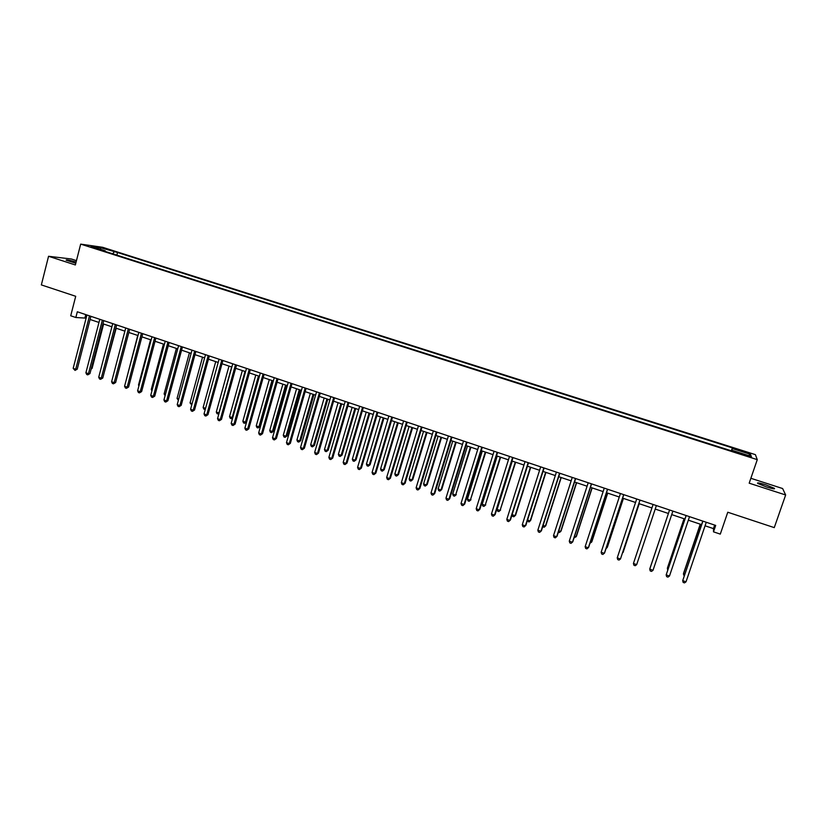 <?xml version="1.0" encoding="UTF-8"?>
<svg xmlns="http://www.w3.org/2000/svg" width="827" height="827" viewBox="0 0 827 827"><rect width="100%" height="100%" fill="white"/><g stroke="black" fill="none" stroke-linecap="round" stroke-linejoin="round"><path stroke-width="1.24" d="M76.115 262.025C69.468 260.154 66.129 259.523 66.108 260.143L75.805 263.255M766.412 486.927C772.738 488.871 775.385 489.326 774.341 488.302L765.626 484.787C759.341 482.854 756.705 482.399 757.728 483.423L766.412 486.927M90.463 246.963L96.118 248.203L90.463 246.963M76.466 260.639L71.432 259.016L48.555 256.277L41.35 284.912L75.712 296.293L70.719 315.78L75.846 317.506L86.111 318.147M755.402 454.654L102.641 247.294L80.674 244.12L757.274 459.647L755.402 454.654M757.274 459.647L749.19 483.175L785.65 494.98L782.621 488.54L750.864 478.295M785.65 494.98L774.268 527.626L727.781 512.233L720.286 534.118L713.505 531.844L715.696 525.424L77.314 311.779L75.846 317.506M747.37 455.419L740.454 453.703L747.629 456.256L751.547 457.021L747.37 455.419L747.143 456.101M731.823 450.963L732.36 447.883L117.558 252.514L116.876 255.14M732.505 448.627L750.554 454.364L751.247 456.411L732.887 450.56L732.629 451.211M105.38 251.48L105.225 250.788L101.649 250.292L733.042 451.346L732.887 450.56M105.225 250.788L91.342 246.374L100.429 247.676L117.558 252.514M48.555 256.277L75.36 264.96L80.674 244.12M705.069 525.796L713.453 528.608L713.505 531.844M90.071 319.48L98.961 322.458M102.91 323.781L111.893 326.799M115.821 328.112L124.898 331.162M128.816 332.475L137.985 335.545M141.893 336.858L151.145 339.969M155.042 341.272L164.387 344.404M168.274 345.707L177.712 348.88M181.578 350.172L191.12 353.377M194.976 354.669L204.61 357.905M208.456 359.187L218.183 362.453M222.008 363.735L231.839 367.043M235.654 368.315L245.588 371.643M249.382 372.925L259.409 376.285M263.193 377.557L273.334 380.958M277.097 382.219L287.331 385.651M291.083 386.912L301.421 390.375M305.153 391.636L315.604 395.141M319.315 396.381L329.87 399.927M333.57 401.167L344.228 404.744M347.919 405.974L358.68 409.592M362.35 410.823L373.225 414.472M376.874 415.692L387.863 419.382M391.502 420.602L402.594 424.323M406.212 425.533L417.428 429.296M421.015 430.505L432.345 434.299M435.922 435.498L447.366 439.344M450.922 440.533L462.489 444.409M466.025 445.598L477.706 449.516M481.221 450.694L493.026 454.654M496.52 455.832L508.44 459.833M511.923 461.001L523.956 465.032M527.419 466.201L539.586 470.274M543.019 471.431L555.31 475.556M558.732 476.703L571.147 480.869M574.538 482.007L587.087 486.214M590.457 487.341L603.131 491.6M606.48 492.716L619.278 497.017M622.607 498.133L635.549 502.475M638.847 503.581L651.924 507.964M655.211 509.07L668.361 513.474M671.71 514.601L684.911 519.036M688.333 520.183L701.575 524.618M714.652 525.073L713.453 528.608M85.77 314.601L84.954 317.764M732.36 447.883L731.368 450.808M114.136 252.039L112.679 253.806M748.487 455.532L750.554 454.364M100.429 247.676L100.594 249.32M702.774 521.103L682.699 580.647L702.909 521.144M686.017 581.805L684.487 582.88L683.164 582.425L682.699 580.647L686.017 581.805L706.268 522.271M700.242 524.173L683.515 573.442L684.642 574.486M700.376 524.215L683.443 574.072L684.156 575.902M686.1 515.521L666.169 574.889L686.183 515.552M669.467 576.037L667.958 577.122L666.645 576.657L666.169 574.889L669.467 576.037L689.522 516.668M653.02 570.31L651.542 571.395L650.229 570.94L649.743 569.162L669.581 509.99L649.908 568.531L649.743 569.162L653.02 570.31L672.889 511.096M656.369 505.576L636.687 564.624L633.43 563.487L653.082 504.47M636.687 564.624L635.229 565.709L633.937 565.254L633.43 563.487M684.032 518.736L667.461 567.87L668.133 568.769M684.125 518.767L667.348 568.49L667.74 569.937M651.552 563.642L651.738 563.073M639.964 500.077L620.467 558.969L617.231 557.843L636.697 498.991M640.005 500.097L620.467 558.969L619.03 560.065L617.748 559.61L617.231 557.843M623.072 552.477L639.23 503.705L623.072 552.477M623.672 494.629L604.351 553.356L601.146 552.24L620.426 493.543M623.754 494.66L604.64 552.767L602.945 554.452L601.663 554.007L601.146 552.24M606.418 547.36L607.421 547.05L623.424 498.402M606.057 548.477L607.152 547.608L623.351 498.381M607.483 489.212L588.348 547.784L585.154 546.668L604.258 488.126M607.607 489.253L588.679 547.216L586.963 548.88L585.692 548.435L585.154 546.668M590.437 541.809L591.863 541.664L607.731 493.14M589.982 543.205L591.553 542.202L607.607 493.099M591.408 483.826L572.449 542.243L569.276 541.137L588.204 482.761M591.574 483.888L572.811 541.685L571.085 543.349L569.824 542.905L569.276 541.137M574.558 536.309L576.057 536.826L576.409 536.299L592.132 487.909M574.114 537.695L576.057 536.826L591.967 487.847M575.437 478.482L556.654 536.744L553.501 535.648L572.253 477.417M575.654 478.554L557.067 536.206L555.32 537.85L554.059 537.416L553.501 535.648M558.794 530.841L560.665 531.492L561.057 530.975L576.636 482.71M558.349 532.216L559.362 532.567L560.665 531.492L576.429 482.637M559.569 473.178L540.961 531.275L537.839 530.19L556.416 472.114M559.827 473.261L541.416 530.758L539.649 532.392L538.398 531.957L537.839 530.19M543.132 525.403L545.375 526.179L545.799 525.683L561.233 477.541M542.77 526.52L544.094 527.275L545.375 526.179L560.995 477.458M543.815 467.896L525.372 525.848L522.271 524.773L540.672 466.852M544.114 467.999L525.869 525.341L524.091 526.964L522.85 526.53L522.271 524.773M527.564 520.007L530.179 520.907L530.645 520.431L545.944 472.413M527.378 520.586L528.918 522.002L530.179 520.907L545.655 472.31M528.153 462.665L509.897 520.462L506.806 519.387L525.042 461.621M528.505 462.779L510.424 519.966L508.626 521.579L507.396 521.144L506.806 519.387M512.109 514.642L515.076 515.676L515.583 515.211L530.738 467.307M512.089 514.694L512.637 516.348L513.836 516.761L515.076 515.676L530.417 467.203M512.606 457.455L494.515 515.097L491.445 514.032L509.504 456.421M512.988 457.589L495.084 514.632L493.264 516.224L492.044 515.79L491.445 514.032M495.084 514.632L493.264 516.224M512.264 461.115L497.089 509.432L500.077 510.466L515.645 462.241M500.614 510.021L498.857 511.562L500.077 510.466L515.283 462.128M498.857 511.562L497.658 511.148L497.089 509.432M497.161 452.286L479.226 509.783L476.187 508.719L494.081 451.253M497.585 452.431L479.836 509.318L478.006 510.9L476.786 510.476L476.187 508.719M479.836 509.318L478.006 510.9M497.234 456.07L482.203 504.263L485.17 505.297L500.635 457.207M485.749 504.863L483.971 506.393L485.17 505.297L500.232 457.073M483.971 506.393L482.782 505.979L482.203 504.263M481.81 447.149L464.05 504.491L461.021 503.436L478.75 446.125M482.275 447.304L464.691 504.046L462.841 505.617L461.642 505.194L461.021 503.436M464.691 504.046L462.841 505.617M482.306 451.066L467.41 499.136L470.356 500.159L485.728 452.214M470.966 499.735L469.178 501.265L470.356 500.159L485.284 452.059M469.178 501.265L467.999 500.852L467.41 499.136M466.562 442.052L448.958 499.239L445.96 498.195L463.523 441.029M467.069 442.218L449.65 498.805L447.779 500.366L446.58 499.942L445.96 498.195M449.65 498.805L447.779 500.366M467.472 446.084L452.7 494.039L455.636 495.053L470.914 447.242M456.287 494.649L454.478 496.159L455.636 495.053L470.439 447.076M454.478 496.159L453.31 495.745L452.7 494.039M451.418 436.976L433.979 494.019L430.991 492.975L448.399 435.963M451.955 437.163L434.692 493.605L432.821 495.146L431.622 494.732L430.991 492.975M434.692 493.605L432.821 495.146M452.741 441.142L438.093 488.974L441.008 489.977L441.69 489.584L456.194 442.3M441.69 489.584L439.871 491.083L441.008 489.977L455.677 442.125M439.871 491.083L438.713 490.68L438.093 488.974M436.367 431.942L419.082 488.829L416.115 487.796L433.369 430.939M436.945 432.139L419.847 488.437L417.945 489.966L416.767 489.553L416.115 487.796M419.847 488.437L417.945 489.966M438.093 436.232L423.579 483.94L426.474 484.942L427.197 484.56L441.566 437.39M427.197 484.56L425.357 486.049L426.474 484.942L441.008 437.214M425.357 486.049L424.199 485.645L423.579 483.94M421.419 426.939L404.289 483.681L401.343 482.658L418.431 425.936M422.028 427.145L405.085 483.299L403.173 484.808L401.994 484.405L401.343 482.658M405.085 483.299L403.173 484.808M423.538 431.343L409.158 478.926L412.032 479.929L412.787 479.567L427.021 432.521M412.787 479.567L410.936 481.035L412.032 479.929L426.443 432.325M410.936 481.035L409.789 480.642L409.158 478.926M406.564 421.966L389.589 478.564L386.664 477.541L403.597 420.974M407.215 422.183L390.416 478.192L388.494 479.691L387.325 479.288L386.664 477.541M390.416 478.192L388.494 479.691M409.076 426.494L394.82 473.954L397.684 474.946L398.469 474.595L412.58 427.673M398.469 474.595L396.609 476.063L397.684 474.946L411.96 427.466M396.609 476.063L395.461 475.67L394.82 473.954M391.802 417.025L374.982 473.478L372.078 472.455L388.855 416.043M392.494 417.263L375.851 473.116L373.918 474.615L372.75 474.202L372.078 472.455M375.851 473.116L373.918 474.615M394.696 421.677L380.575 469.012L383.418 470.005L384.235 469.664L398.221 422.855M384.235 469.664L382.363 471.121L383.418 470.005L397.57 422.638M382.363 471.121L381.226 470.718L380.575 469.012M377.133 412.115L360.479 468.423L357.584 467.41L374.207 411.143M377.867 412.363L361.368 468.082L359.425 469.56L358.267 469.157L357.584 467.41M361.368 468.082L359.425 469.56M380.42 416.88L366.423 464.102L369.245 465.084L370.093 464.764L383.955 418.069M370.093 464.764L368.201 466.201L369.245 465.084L383.263 417.842M368.201 466.201L367.074 465.808L366.423 464.102M362.557 407.246L346.058 463.399L343.184 462.396L359.662 406.274M363.322 407.494L346.989 463.068L345.024 464.536L343.867 464.143L343.184 462.396M346.989 463.068L345.024 464.536M366.227 412.115L352.343 459.223L355.155 460.194L356.044 459.884L369.783 413.314M356.044 459.884L354.132 461.321L355.155 460.194L369.059 413.066M354.132 461.321L353.015 460.928L352.343 459.223M348.084 402.398L331.73 458.406L328.867 457.414L345.2 401.426M348.88 402.666L332.692 458.096L330.707 459.554L329.57 459.15L328.867 457.414M332.692 458.096L330.707 459.554M352.116 407.391L338.367 454.374L341.158 455.346L342.068 455.046L355.693 408.59M342.068 455.046L340.155 456.463L341.158 455.346L354.928 408.331M340.155 456.463L339.039 456.08L338.367 454.374M333.695 397.58L317.485 453.444L314.653 452.462L330.831 396.619M334.532 397.859L318.488 453.144L316.493 454.592L315.356 454.199L314.653 452.462M318.488 453.144L316.493 454.592M338.098 402.687L324.463 449.557L327.244 450.519L328.185 450.229L341.685 403.886M328.185 450.229L326.262 451.635L327.244 450.519L340.9 403.628M326.262 451.635L325.156 451.253L324.463 449.557M319.398 392.794L303.333 448.523L300.521 447.541L316.555 391.843M320.266 393.083L304.367 448.234L302.362 449.671L301.235 449.278L300.521 447.541M304.367 448.234L302.362 449.671M324.163 398.014L310.652 444.761L313.412 445.722L314.394 445.443L327.771 399.224M314.394 445.443L312.451 446.838L313.412 445.722L326.944 398.945M312.451 446.838L311.345 446.456L310.652 444.761M305.194 388.039L289.274 443.623L286.473 442.641L302.362 387.098M306.093 388.339L290.339 443.344L288.323 444.771L287.196 444.378L286.473 442.641M290.339 443.344L288.323 444.771M310.321 393.363L296.924 440.005L299.663 440.946L300.677 440.688L313.94 394.582M300.677 440.688L298.723 442.073L299.663 440.946L313.082 394.293M298.723 442.073L297.627 441.701L296.924 440.005M291.073 383.315L275.308 438.755L272.517 437.783L288.261 382.374M292.014 383.635L276.394 438.496L274.368 439.912L273.251 439.519L272.517 437.783M276.394 438.496L274.368 439.912M296.562 388.752L283.279 435.271L286.008 436.211L287.052 435.963L300.191 389.972M287.052 435.963L285.077 437.338L286.008 436.211L299.302 389.672M285.077 437.338L283.992 436.966L283.279 435.271M277.045 378.621L261.415 433.917L258.655 432.955L274.254 377.691M278.017 378.942L262.541 433.668L260.495 435.074L259.389 434.692L258.655 432.955M262.541 433.668L260.495 435.074M282.875 384.162L269.726 430.567L272.424 431.498L273.499 431.27L286.535 385.382M273.499 431.27L271.514 432.635L272.424 431.498L285.604 385.072M271.514 432.635L270.439 432.252L269.726 430.567M263.11 373.959L247.614 429.11L244.864 428.159L260.329 373.029M264.113 374.29L248.772 428.882L246.715 430.267L245.619 429.885L244.864 428.159M248.772 428.882L246.715 430.267M269.282 379.603L256.246 425.884L258.934 426.825L260.029 426.598L272.951 380.833M260.029 426.598L258.034 427.952L258.934 426.825L272 380.513M258.034 427.952L256.97 427.58L256.246 425.884M249.258 369.318L233.907 424.334L231.167 423.383L246.487 368.397M250.292 369.669L235.095 424.117L233.018 425.491L231.932 425.109L231.167 423.383M235.095 424.117L233.018 425.491M255.77 375.065L242.849 421.243L245.516 422.163L258.469 375.975M244.647 423.3L246.601 421.966L244.647 423.3L243.572 422.928L242.849 421.243M235.488 364.707L220.271 419.589L217.553 418.648L232.738 363.797M236.553 365.069L221.491 419.382L219.403 420.747L218.318 420.374L217.553 418.648M221.491 419.382L219.403 420.747M242.342 370.558L229.524 416.622L232.18 417.542L245.019 371.457M232.707 417.852L231.787 418.596L230.268 418.307L229.524 416.622M231.322 418.679L232.832 417.428M221.801 360.127L206.729 414.875L204.031 413.934L219.072 359.218M222.897 360.5L207.97 414.678L205.882 416.033L204.796 415.661L204.031 413.934M207.97 414.678L205.882 416.033M228.996 366.082L216.292 412.032L218.928 412.942L231.653 366.971M218.917 413.717L217.036 413.717L216.292 412.032M218.09 414.079L219.145 412.911M208.208 355.579L193.26 410.182L190.582 409.251L205.499 354.68M209.334 355.961L194.541 409.996L193.26 410.182L192.433 411.35L191.357 410.967L190.582 409.251M194.541 409.996L192.433 411.35M215.723 361.626L203.132 407.463L205.572 408.311M205.261 409.468L203.887 409.148L203.132 407.463M205.437 408.817L204.931 409.51M194.686 351.062L179.883 405.519L177.216 404.589L191.998 350.162M195.854 351.444L181.185 405.354L179.883 405.519L179.066 406.688L178.001 406.315L177.216 404.589M181.185 405.354L179.066 406.688M202.532 357.202L190.055 402.925L192.112 403.638M191.761 404.941L190.055 402.925M181.258 346.565L166.589 400.888L163.932 399.968L178.58 345.665M182.447 346.958L167.922 400.733L166.589 400.888L165.793 402.056L164.728 401.684L163.932 399.968M167.922 400.733L165.793 402.056M189.424 352.809L177.05 398.418L178.735 399.007M178.384 400.299L177.05 398.418M167.912 342.099L153.367 396.288L150.731 395.368L165.245 341.21M169.132 342.502L154.732 396.133L153.367 396.288L152.581 397.456L151.537 397.084L150.731 395.368M154.732 396.133L152.581 397.456M176.389 348.436L164.118 393.931L165.441 394.386M165.09 395.678L164.118 393.931M154.639 337.654L140.228 391.709L137.613 390.799L151.992 336.775M155.889 338.078L141.624 391.574L140.228 391.709L139.463 392.877L138.419 392.515L137.613 390.799M141.624 391.574L139.463 392.877M163.436 344.084L151.269 389.476L152.22 389.806M151.93 390.892L151.269 389.476M141.448 333.24L127.172 387.16L124.567 386.261L138.822 332.361M142.73 333.674L128.588 387.036L127.172 387.16L126.428 388.328L125.384 387.966L124.567 386.261M128.588 387.036L126.428 388.328M150.555 339.763L138.502 385.041L139.091 385.248M138.905 385.92L138.502 385.041M128.34 328.857L114.188 382.643L111.604 381.743L125.735 327.978M129.653 329.291L115.635 382.529L114.188 382.643L113.454 383.811L112.42 383.449L111.604 381.743M115.635 382.529L113.454 383.811M137.747 335.473L126.035 380.72M115.315 324.494L101.287 378.146L98.713 377.257L112.72 323.626M116.659 324.939L102.755 378.042L101.287 378.146L100.574 379.324L99.54 378.962L98.713 377.257M102.755 378.042L100.574 379.324M117.103 377.04L128.836 332.485M102.362 320.163L88.458 373.68L85.905 372.791L99.788 319.294M103.737 320.618L89.957 373.587L88.458 373.68L87.765 374.858L86.742 374.497L85.905 372.791M89.957 373.587L87.765 374.858M104.15 372.719L116.194 328.236M89.492 315.852L75.712 369.245L73.169 368.356L86.928 314.994M90.887 316.317L77.242 369.162L75.712 369.245L75.03 370.413L73.169 368.356M77.242 369.162L75.03 370.413M91.311 368.408L92.097 368.366L103.623 324.029M92.097 368.366L91.125 369.111M744.135 455.139L744.372 454.457M774.144 488.871L774.341 488.302"/></g></svg>
